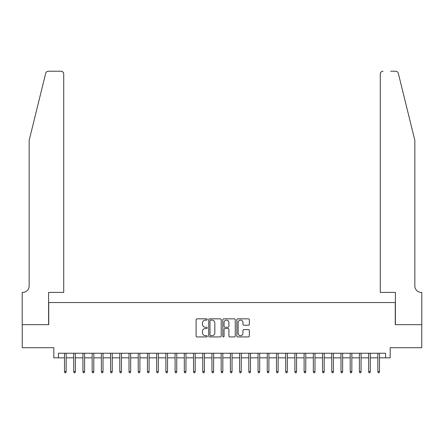 <?xml version="1.0" encoding="UTF-8"?>
<svg xmlns="http://www.w3.org/2000/svg" width="444" height="444" viewBox="0 0 444 444"><rect width="100%" height="100%" fill="white"/><g stroke="black" fill="none" stroke-linecap="round" stroke-linejoin="round"><path stroke-width="0.67" d="M207.254 319.48A0.633 0.633 0 0 0 206.621 318.842L197.008 318.842A0.905 0.905 0 0 0 196.104 319.747L196.104 336.03A0.905 0.905 0 0 0 197.008 336.935L206.621 336.935A0.633 0.633 0 0 0 207.254 336.302A0.633 0.633 0 0 0 206.621 335.67L205.378 335.67A2.897 2.897 0 0 1 202.481 332.772L202.481 331.418A2.897 2.897 0 0 1 205.378 328.521L206.621 328.521A0.633 0.633 0 0 0 207.254 327.888A0.633 0.633 0 0 0 206.621 327.256L205.378 327.256A2.897 2.897 0 0 1 202.481 324.364L202.481 323.004A2.897 2.897 0 0 1 205.378 320.113L206.621 320.113A0.633 0.633 0 0 0 207.254 319.48M248.435 325.224A0.905 0.905 0 0 0 249.339 324.32L249.339 319.747A0.905 0.905 0 0 0 248.435 318.842L237.762 318.842A0.905 0.905 0 0 0 236.857 319.747L236.857 336.03A0.905 0.905 0 0 0 237.762 336.935L248.435 336.935A0.905 0.905 0 0 0 249.339 336.03L249.339 330.514A0.905 0.905 0 0 0 248.435 329.609L243.867 329.609A0.905 0.905 0 0 0 242.962 330.514L242.962 333.25A2.42 2.42 0 0 1 240.543 335.67A2.42 2.42 0 0 1 238.123 333.25L238.123 322.533A2.42 2.42 0 0 1 240.543 320.113A2.42 2.42 0 0 1 242.962 322.533L242.962 324.32A0.905 0.905 0 0 0 243.867 325.224L248.435 325.224M58.419 357.842L58.419 353.235L385.581 353.235L385.581 357.842L390.187 357.842L390.187 347.702L421.756 347.702L421.756 324.664L395.26 324.664L395.26 302.547L48.74 302.547L48.74 324.664L22.244 324.664L22.244 347.702L53.813 347.702L53.813 357.842L64.502 357.842M221.206 319.747A0.905 0.905 0 0 0 220.302 318.842L209.629 318.842A0.905 0.905 0 0 0 208.724 319.747L208.724 336.03A0.905 0.905 0 0 0 209.629 336.935L220.302 336.935A0.905 0.905 0 0 0 221.206 336.03L221.206 319.747M223.698 318.842L234.371 318.842A0.905 0.905 0 0 1 235.276 319.747L235.276 336.03A0.905 0.905 0 0 1 234.371 336.935L229.803 336.935A0.905 0.905 0 0 1 228.899 336.03L228.899 329.426A0.905 0.905 0 0 0 227.994 328.521L224.964 328.521A0.905 0.905 0 0 0 224.059 329.426L224.059 336.302A0.633 0.633 0 0 1 223.426 336.935A0.633 0.633 0 0 1 222.794 336.302L222.794 319.747A0.905 0.905 0 0 1 223.698 318.842M66.162 357.842L73.715 357.842M75.375 357.842L82.934 357.842M84.593 357.842L92.147 357.842M93.806 357.842L101.365 357.842M103.025 357.842L110.578 357.842M112.238 357.842L119.797 357.842M121.456 357.842L129.01 357.842M130.669 357.842L138.228 357.842M139.888 357.842L147.441 357.842M149.101 357.842L156.66 357.842M158.319 357.842L165.873 357.842M167.532 357.842L175.091 357.842M176.751 357.842L184.304 357.842M185.964 357.842L193.523 357.842M195.182 357.842L202.742 357.842M204.395 357.842L211.954 357.842M213.614 357.842L221.173 357.842M222.827 357.842L230.386 357.842M232.046 357.842L239.605 357.842M241.259 357.842L248.818 357.842M250.477 357.842L258.036 357.842M259.696 357.842L267.249 357.842M268.909 357.842L276.468 357.842M278.127 357.842L285.681 357.842M287.34 357.842L294.899 357.842M296.559 357.842L304.112 357.842M305.772 357.842L313.331 357.842M314.99 357.842L322.544 357.842M324.203 357.842L331.762 357.842M333.422 357.842L340.975 357.842M342.635 357.842L350.194 357.842M351.853 357.842L359.407 357.842M361.066 357.842L368.625 357.842M370.285 357.842L377.838 357.842M379.498 357.842L385.581 357.842M210.623 320.113A0.633 0.633 0 0 0 209.99 320.746L209.99 335.037A0.633 0.633 0 0 0 210.623 335.67L211.938 335.67A2.897 2.897 0 0 0 214.829 332.772L214.829 323.004A2.897 2.897 0 0 0 211.938 320.113L210.623 320.113M228.899 322.577A2.42 2.42 0 0 0 226.479 320.157A2.42 2.42 0 0 0 224.059 322.577L224.059 326.351A0.905 0.905 0 0 0 224.964 327.256L227.994 327.256A0.905 0.905 0 0 0 228.899 326.351L228.899 322.577M64.502 371.573L64.868 372.771L65.79 372.771L66.162 371.573L64.502 371.573L64.502 353.235M66.162 371.573L66.162 353.235M45.688 73.332C46.392 71.817 46.392 71.817 45.688 73.332L29.16 140.348L29.16 285.958A6.449 6.449 0 0 1 22.705 292.407L22.2 292.407L22.2 324.664L48.601 324.664L48.601 292.407L63.72 292.407L63.72 73.993A2.764 2.764 0 0 0 60.95 71.229L48.374 71.229A2.764 2.764 0 0 0 45.688 73.332M53.302 71.229L60.95 71.229C62.621 71.406 63.542 72.328 63.72 73.993L63.72 292.407M29.16 285.958A6.449 6.449 0 0 1 22.705 292.407M409.773 119.797L398.312 73.332C397.608 71.817 397.608 71.817 398.312 73.332C397.608 71.817 397.608 71.817 398.312 73.332L414.84 140.348L414.84 285.958A6.449 6.449 0 0 0 421.295 292.407L421.8 292.407L421.8 324.664L395.399 324.664L395.399 292.407L380.28 292.407L380.28 73.993L380.28 292.407M390.698 71.229L395.626 71.229A2.764 2.764 0 0 1 398.312 73.332M383.05 71.229A2.764 2.764 0 0 0 380.28 73.993C380.458 72.328 381.379 71.406 383.05 71.229M414.84 285.958A6.449 6.449 0 0 0 421.295 292.407M73.715 371.573L74.087 372.771L75.008 372.771L75.375 371.573L73.715 371.573L73.715 353.235M75.375 371.573L75.375 353.235M82.934 371.573L83.3 372.771L84.221 372.771L84.593 371.573L82.934 371.573L82.934 353.235M84.593 371.573L84.593 353.235M92.147 371.573L92.519 372.771L93.44 372.771L93.806 371.573L92.147 371.573L92.147 353.235M93.806 371.573L93.806 353.235M101.365 371.573L101.732 372.771L102.653 372.771L103.025 371.573L101.365 371.573L101.365 353.235M103.025 371.573L103.025 353.235M110.578 371.573L110.95 372.771L111.871 372.771L112.238 371.573L110.578 371.573L110.578 353.235M112.238 371.573L112.238 353.235M119.797 371.573L120.163 372.771L121.084 372.771L121.456 371.573L119.797 371.573L119.797 353.235M121.456 371.573L121.456 353.235M129.01 371.573L129.382 372.771L130.303 372.771L130.669 371.573L129.01 371.573L129.01 353.235M130.669 371.573L130.669 353.235M138.228 371.573L138.595 372.771L139.516 372.771L139.888 371.573L138.228 371.573L138.228 353.235M139.888 371.573L139.888 353.235M147.441 371.573L147.813 372.771L148.734 372.771L149.101 371.573L147.441 371.573L147.441 353.235M149.101 371.573L149.101 353.235M156.66 371.573L157.026 372.771L157.947 372.771L158.319 371.573L156.66 371.573L156.66 353.235M158.319 371.573L158.319 353.235M165.873 371.573L166.245 372.771L167.166 372.771L167.532 371.573L165.873 371.573L165.873 353.235M167.532 371.573L167.532 353.235M175.091 371.573L175.458 372.771L176.379 372.771L176.751 371.573L175.091 371.573L175.091 353.235M176.751 371.573L176.751 353.235M184.304 371.573L184.676 372.771L185.598 372.771L185.964 371.573L184.304 371.573L184.304 353.235M185.964 371.573L185.964 353.235M193.523 371.573L193.889 372.771L194.811 372.771L195.182 371.573L193.523 371.573L193.523 353.235M195.182 371.573L195.182 353.235M202.742 371.573L203.108 372.771L204.029 372.771L204.395 371.573L202.742 371.573L202.742 353.235M204.395 371.573L204.395 353.235M211.954 371.573L212.321 372.771L213.248 372.771L213.614 371.573L211.954 371.573L211.954 353.235M213.614 371.573L213.614 353.235M221.173 371.573L221.539 372.771L222.461 372.771L222.827 371.573L221.173 371.573L221.173 353.235M222.827 371.573L222.827 353.235M230.386 371.573L230.752 372.771L231.679 372.771L232.046 371.573L230.386 371.573L230.386 353.235M232.046 371.573L232.046 353.235M239.605 371.573L239.971 372.771L240.892 372.771L241.259 371.573L239.605 371.573L239.605 353.235M241.259 371.573L241.259 353.235M248.818 371.573L249.189 372.771L250.111 372.771L250.477 371.573L248.818 371.573L248.818 353.235M250.477 371.573L250.477 353.235M258.036 371.573L258.402 372.771L259.324 372.771L259.696 371.573L258.036 371.573L258.036 353.235M259.696 371.573L259.696 353.235M267.249 371.573L267.621 372.771L268.542 372.771L268.909 371.573L267.249 371.573L267.249 353.235M268.909 371.573L268.909 353.235M276.468 371.573L276.834 372.771L277.755 372.771L278.127 371.573L276.468 371.573L276.468 353.235M278.127 371.573L278.127 353.235M285.681 371.573L286.053 372.771L286.974 372.771L287.34 371.573L285.681 371.573L285.681 353.235M287.34 371.573L287.34 353.235M294.899 371.573L295.266 372.771L296.187 372.771L296.559 371.573L294.899 371.573L294.899 353.235M296.559 371.573L296.559 353.235M304.112 371.573L304.484 372.771L305.405 372.771L305.772 371.573L304.112 371.573L304.112 353.235M305.772 371.573L305.772 353.235M313.331 371.573L313.697 372.771L314.618 372.771L314.99 371.573L313.331 371.573L313.331 353.235M314.99 371.573L314.99 353.235M322.544 371.573L322.916 372.771L323.837 372.771L324.203 371.573L322.544 371.573L322.544 353.235M324.203 371.573L324.203 353.235M331.762 371.573L332.129 372.771L333.05 372.771L333.422 371.573L331.762 371.573L331.762 353.235M333.422 371.573L333.422 353.235M340.975 371.573L341.347 372.771L342.269 372.771L342.635 371.573L340.975 371.573L340.975 353.235M342.635 371.573L342.635 353.235M350.194 371.573L350.56 372.771L351.481 372.771L351.853 371.573L350.194 371.573L350.194 353.235M351.853 371.573L351.853 353.235M359.407 371.573L359.779 372.771L360.7 372.771L361.066 371.573L359.407 371.573L359.407 353.235M361.066 371.573L361.066 353.235M368.625 371.573L368.992 372.771L369.913 372.771L370.285 371.573L368.625 371.573L368.625 353.235M370.285 371.573L370.285 353.235M377.838 371.573L378.21 372.771L379.132 372.771L379.498 371.573L377.838 371.573L377.838 353.235M379.498 371.573L379.498 353.235"/></g></svg>

